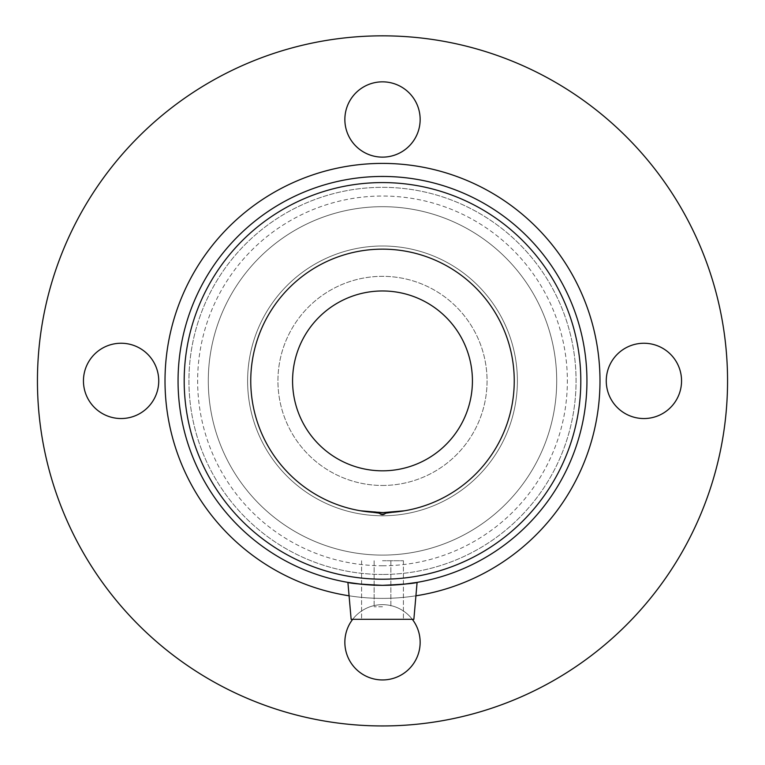 <?xml version="1.0" encoding="UTF-8"?>
<svg xmlns="http://www.w3.org/2000/svg" width="765" height="765" viewBox="0 0 765 765"><rect width="100%" height="100%" fill="white"/><g stroke="black" fill="none" stroke-linecap="round" stroke-linejoin="round"><path stroke-width="0.57" stroke-dasharray="3.83 2.87" d="M121.1 418.532A37.638 37.638 0 0 0 153.698 362.075A37.638 37.638 0 0 0 88.491 362.075A37.638 37.638 0 0 0 121.1 418.532M344.862 119.493A37.638 37.638 0 0 0 401.319 152.092A37.638 37.638 0 0 0 401.319 86.885A37.638 37.638 0 0 0 344.862 119.493M643.901 343.255A37.638 37.638 0 0 0 611.302 399.713A37.638 37.638 0 0 0 676.509 399.713A37.638 37.638 0 0 0 643.901 343.255M352.703 619.296A37.638 37.638 0 0 1 412.297 619.296M420.138 642.294A37.638 37.638 0 0 0 363.681 609.695A37.638 37.638 0 0 0 363.681 674.893A37.638 37.638 0 0 0 420.138 642.294M382.5 565.756A184.862 184.862 0 0 0 542.595 288.462A184.862 184.862 0 0 0 222.405 288.462A184.862 184.862 0 0 0 382.5 565.756M382.5 574.458A193.564 193.564 0 0 1 214.869 284.111A193.564 193.564 0 0 1 550.131 284.111A193.564 193.564 0 0 1 382.5 574.458A193.564 193.564 0 0 0 550.131 284.111A193.564 193.564 0 0 0 214.869 284.111A193.564 193.564 0 0 0 382.5 574.458M382.5 555.103A174.21 174.21 0 0 0 533.368 293.789A174.21 174.21 0 0 0 231.632 293.789A174.21 174.21 0 0 0 382.5 555.103A174.21 174.21 0 0 0 533.368 293.789A174.21 174.21 0 0 0 231.632 293.789A174.21 174.21 0 0 0 382.5 555.103M382.5 512.646A131.752 131.752 0 0 0 496.6 315.017A131.752 131.752 0 0 0 268.4 315.017A131.752 131.752 0 0 0 382.5 512.646L386.277 512.588A131.752 131.752 0 0 0 495.959 313.927A131.752 131.752 0 0 0 269.041 313.927A131.752 131.752 0 0 0 378.723 512.588L382.5 512.646A131.752 131.752 0 0 0 496.6 315.017A131.752 131.752 0 0 0 268.4 315.017A131.752 131.752 0 0 0 382.5 512.646A131.752 131.752 0 0 0 496.6 315.017A131.752 131.752 0 0 0 268.4 315.017A131.752 131.752 0 0 0 382.5 512.646M382.5 470.819A89.926 89.926 0 0 0 460.377 335.931A89.926 89.926 0 0 0 304.623 335.931A89.926 89.926 0 0 0 382.5 470.819M382.5 485.459A104.566 104.566 0 0 0 473.057 328.615A104.566 104.566 0 0 0 291.943 328.615A104.566 104.566 0 0 0 382.5 485.459A104.566 104.566 0 0 0 473.057 328.615A104.566 104.566 0 0 0 291.943 328.615A104.566 104.566 0 0 0 382.5 485.459M349.079 595.801A217.49 217.49 0 0 0 570.853 272.149A217.49 217.49 0 0 0 194.147 272.149A217.49 217.49 0 0 0 382.5 598.383A217.49 217.49 0 0 0 570.853 272.149A217.49 217.49 0 0 0 194.147 272.149A217.49 217.49 0 0 0 382.5 598.383A217.49 217.49 0 0 0 570.853 272.149A217.49 217.49 0 0 0 194.147 272.149A217.49 217.49 0 0 0 415.921 595.801M382.5 725.947A345.053 345.053 0 0 0 681.328 208.367A345.053 345.053 0 0 0 83.672 208.367A345.053 345.053 0 0 0 382.5 725.947M382.5 606.75L374.133 606.75L382.5 606.75M382.5 560.735L403.413 560.735L382.5 560.735M382.5 619.296L351.135 619.296L382.5 619.296M403.413 584.259L382.5 585.33L361.587 584.259M347.903 582.385C350.007 583.379 361.539 584.364 382.5 585.33C361.539 584.364 350.007 583.379 347.903 582.385L351.135 619.296L413.865 619.296L417.097 582.385C414.993 583.379 403.461 584.364 382.5 585.33C403.461 584.364 414.993 583.379 417.097 582.385M360.439 510.781L382.5 513.956L404.561 510.781L386.277 512.588L360.439 510.781A131.752 131.752 0 0 1 272.273 308.725A131.752 131.752 0 0 1 492.727 308.725A131.752 131.752 0 0 1 404.561 510.781A131.752 131.752 0 0 0 492.727 308.725A131.752 131.752 0 0 0 272.273 308.725A131.752 131.752 0 0 0 360.439 510.781L382.5 513.956L404.561 510.781M382.5 515.773A134.879 134.879 0 0 0 499.315 313.449A134.879 134.879 0 0 0 265.685 313.449A134.879 134.879 0 0 0 382.5 515.773A134.879 134.879 0 0 0 499.315 313.449A134.879 134.879 0 0 0 265.685 313.449A134.879 134.879 0 0 0 382.5 515.773M378.723 512.588C381.238 515.275 383.762 515.275 386.277 512.588A131.752 131.752 0 0 0 495.959 313.927A131.752 131.752 0 0 0 269.041 313.927A131.752 131.752 0 0 0 378.723 512.588M382.5 579.201A198.307 198.307 0 0 0 554.243 281.74A198.307 198.307 0 0 0 210.758 281.74A198.307 198.307 0 0 0 382.5 579.201A198.307 198.307 0 0 0 554.243 281.74A198.307 198.307 0 0 0 210.758 281.74A198.307 198.307 0 0 0 382.5 579.201A198.307 198.307 0 0 0 554.243 281.74A198.307 198.307 0 0 0 210.758 281.74A198.307 198.307 0 0 0 382.5 579.201A198.307 198.307 0 0 0 554.243 281.74A198.307 198.307 0 0 0 210.758 281.74A198.307 198.307 0 0 0 382.5 579.201A198.307 198.307 0 0 0 554.243 281.74A198.307 198.307 0 0 0 210.758 281.74A198.307 198.307 0 0 0 382.5 579.201M382.5 585.33A204.437 204.437 0 0 0 559.55 278.67A204.437 204.437 0 0 0 205.45 278.67A204.437 204.437 0 0 0 382.5 585.33A204.437 204.437 0 0 0 559.55 278.67A204.437 204.437 0 0 0 205.45 278.67A204.437 204.437 0 0 0 382.5 585.33A204.437 204.437 0 0 0 559.55 278.67A204.437 204.437 0 0 0 205.45 278.67A204.437 204.437 0 0 0 382.5 585.33M374.133 560.735L374.133 606.75L374.133 560.735M390.867 560.735L390.867 606.75L390.867 560.735M361.587 560.735L361.587 619.296L361.587 560.735M403.413 560.735L403.413 619.296L403.413 560.735"/><path stroke-width="1.15" d="M121.1 418.532A37.638 37.638 0 0 1 88.491 362.075A37.638 37.638 0 0 1 153.698 362.075A37.638 37.638 0 0 1 121.1 418.532M344.862 119.493A37.638 37.638 0 0 1 401.319 86.885A37.638 37.638 0 0 1 401.319 152.092A37.638 37.638 0 0 1 344.862 119.493M643.901 343.255A37.638 37.638 0 0 1 676.509 399.713A37.638 37.638 0 0 1 611.302 399.713A37.638 37.638 0 0 1 643.901 343.255M412.297 619.296A37.638 37.638 0 0 1 370.346 677.924A37.638 37.638 0 0 1 352.703 619.296M382.5 470.819A89.926 89.926 0 0 0 460.377 335.931A89.926 89.926 0 0 0 304.623 335.931A89.926 89.926 0 0 0 382.5 470.819M382.5 725.947A345.053 345.053 0 0 0 681.328 208.367A345.053 345.053 0 0 0 83.672 208.367A345.053 345.053 0 0 0 382.5 725.947M361.587 584.259L347.903 582.385C350.007 583.379 361.539 584.364 382.5 585.33C403.461 584.364 414.993 583.379 417.097 582.385L403.413 584.259M347.903 582.385L351.135 619.296L413.865 619.296L417.097 582.385M386.277 512.588C383.762 515.275 381.238 515.275 378.723 512.588L386.277 512.588A131.752 131.752 0 0 0 495.959 313.927A131.752 131.752 0 0 0 269.041 313.927A131.752 131.752 0 0 0 386.277 512.588M415.921 595.801A217.49 217.49 0 0 0 565.01 262.605A217.49 217.49 0 0 0 199.99 262.605A217.49 217.49 0 0 0 349.079 595.801M382.5 585.33A204.437 204.437 0 0 0 559.55 278.67A204.437 204.437 0 0 0 205.45 278.67A204.437 204.437 0 0 0 382.5 585.33M382.5 579.201A198.307 198.307 0 0 0 554.243 281.74A198.307 198.307 0 0 0 210.758 281.74A198.307 198.307 0 0 0 382.5 579.201M404.561 510.781L382.5 512.646L360.439 510.781"/></g></svg>
